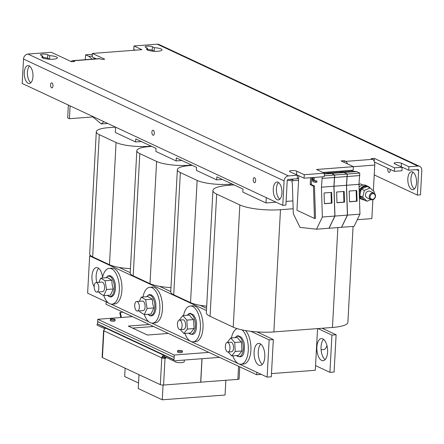 <?xml version="1.0" encoding="UTF-8"?>
<svg xmlns="http://www.w3.org/2000/svg" width="444" height="444" viewBox="0 0 444 444"><rect width="100%" height="100%" fill="white"/><g stroke="black" fill="none" stroke-linecap="round" stroke-linejoin="round"><path stroke-width="0.67" d="M323.554 339.333A11.078 5.339 -94.4 0 0 321.068 346.825A11.078 5.339 -94.4 0 0 325.102 359.646M317.554 328.599L315.551 365.617L329.914 372.333L334.099 372.017L336.114 334.77L322.166 328.249M327.589 352.153A11.078 5.339 -94.4 0 0 321.395 338.606A11.078 5.339 -94.4 0 0 316.877 347.147A11.078 5.339 -94.4 0 0 323.077 360.695A11.078 5.339 -94.4 0 0 327.589 352.153M321.101 349.728L323.615 349.539A9.579 4.618 -94.4 0 0 326.967 345.571M208.896 352.386L174.242 355.022L97.813 319.28L97.686 321.606L174.17 357.348L174.042 359.673L97.613 323.931L106.088 328.321A2.398 2.026 115.1 0 0 103.874 330.808A2.398 0.549 -176.9 0 1 103.574 330.519A2.398 0.549 -176.9 0 1 103.963 330.247M97.813 319.28L132.467 316.639M174.242 355.022L174.115 357.353M168.365 333.427L147.419 335.026L128.31 326.085L149.256 324.492M132.573 328.083L153.519 326.484M182.379 351.071L182.318 352.231A2.398 0.549 -176.9 0 1 180.508 352.669A2.398 0.549 -176.9 0 1 177.833 352.264A2.398 0.549 -176.9 0 1 177.533 351.975L177.594 350.81A2.398 0.549 3.1 0 0 177.894 351.099A2.398 0.549 3.1 0 0 180.569 351.504A2.398 0.549 3.1 0 0 182.379 351.071A2.398 0.549 3.1 0 0 182.079 350.782A2.398 0.549 3.1 0 0 179.404 350.377A2.398 0.549 3.1 0 0 177.594 350.81M115.096 319.602L115.035 320.768A2.398 0.549 -176.9 0 1 113.226 321.201A2.398 0.549 -176.9 0 1 110.55 320.796A2.398 0.549 -176.9 0 1 110.251 320.507L110.312 319.341A2.398 0.549 3.1 0 0 110.612 319.63A2.398 0.549 3.1 0 0 113.287 320.035A2.398 0.549 3.1 0 0 115.096 319.602A2.398 0.549 3.1 0 0 114.796 319.314A2.398 0.549 3.1 0 0 112.121 318.909A2.398 0.549 3.1 0 0 110.312 319.341M329.914 372.333L331.929 335.092L317.982 328.566M336.114 334.77L331.929 335.092M256.832 372.305L256.699 374.742L106.033 304.279L106.166 301.842M259.013 332.029L258.969 332.839L256.959 331.901M206.56 308.33L200.078 305.3M170.757 291.586L159.546 286.341M130.225 272.633L119.014 267.388M315.551 365.617L315.301 370.274L271.484 373.615M261.288 374.392L256.699 374.742M353.074 226.423L347.88 322.311A29.942 6.876 -176.9 0 1 332.462 327.461L273.859 331.929A29.942 6.876 -176.9 0 1 233.222 327.15L210.062 316.317A29.942 6.876 -176.9 0 1 206.327 312.704L212.942 190.498A29.942 6.876 3.1 0 0 216.678 194.111L210.062 316.317M293.162 208.752L280.48 209.718L273.859 331.929M115.629 127.167L115.34 132.49L135.603 141.963L135.77 138.939L156.033 148.418L155.872 151.443L176.135 160.922L176.301 157.898L196.564 167.371L196.403 170.402L216.666 179.876L216.833 176.851L243.007 189.089L242.84 192.119L266 202.947L276.035 202.187M286.103 201.421L292.912 200.899M234.071 184.915L228.366 185.348A29.942 6.876 3.1 0 0 212.942 190.498M233.222 327.15L239.838 204.945L216.678 194.111M239.838 204.945A29.942 6.876 3.1 0 0 280.48 209.718M266.289 197.63L266 202.947M130.442 268.637A23.954 5.506 -176.9 0 1 109.457 264.718L92.668 256.865A23.954 5.506 -176.9 0 1 89.677 253.974L96.298 131.763A23.954 5.506 3.1 0 0 99.284 134.654L92.668 256.865M109.457 264.718L116.078 142.507A23.954 5.506 3.1 0 0 145.316 146.509A23.954 5.506 3.1 0 0 148.59 146.331L148.568 146.648M96.298 131.763A23.954 5.506 3.1 0 1 108.636 127.644L115.529 127.117M116.078 142.507L99.284 134.654M192.263 165.362L189.699 165.557A23.954 5.506 3.1 0 0 186.691 165.856A23.954 5.506 3.1 0 0 177.361 169.675A23.954 5.506 3.1 0 0 180.353 172.566L173.732 294.777A23.954 5.506 -176.9 0 1 170.746 291.886L177.361 169.675M206.676 306.188A23.954 5.506 -176.9 0 1 190.526 302.63L197.142 180.419L180.353 172.566M197.142 180.419A23.954 5.506 3.1 0 0 226.379 184.421A23.954 5.506 3.1 0 0 229.653 184.243L229.598 185.253M190.526 302.63L173.732 294.777M151.731 146.403L149.167 146.598A23.954 5.506 3.1 0 0 146.159 146.903A23.954 5.506 3.1 0 0 136.83 150.721A23.954 5.506 3.1 0 0 139.816 153.613L133.2 275.818A23.954 5.506 -176.9 0 1 130.214 272.927L136.83 150.721M170.973 287.59A23.954 5.506 -176.9 0 1 149.989 283.672L156.61 161.466L139.816 153.613M156.61 161.466A23.954 5.506 3.1 0 0 185.847 165.462A23.954 5.506 3.1 0 0 189.122 165.285L189.105 165.606M149.989 283.672L133.2 275.818M98.64 268.293A11.078 5.339 -94.4 0 0 96.148 275.785A11.078 5.339 -94.4 0 0 96.809 282.506M102.57 277.406A11.078 5.339 -94.4 0 0 96.476 267.566A11.078 5.339 -94.4 0 0 91.963 276.107A11.078 5.339 -94.4 0 0 94.172 286.741M260.767 344.117A11.078 5.339 -94.4 0 0 258.275 351.609A11.078 5.339 -94.4 0 0 262.315 364.43M151.609 323.093L267.122 377.117L271.312 376.801L273.326 339.555L258.969 332.839M264.802 356.937A11.078 5.339 -94.4 0 0 258.608 343.39A11.078 5.339 -94.4 0 0 254.09 351.931A11.078 5.339 -94.4 0 0 260.289 365.479A11.078 5.339 -94.4 0 0 264.802 356.937M206.443 310.55L89.644 255.927L87.623 293.173L108.308 302.841M111.078 304.14L148.84 321.8M267.122 377.117L269.142 339.876L250.86 331.324M273.326 339.555L269.142 339.876M90.881 255.833L89.644 255.927M242.08 329.886A17.965 8.652 85.6 0 1 248.307 349.656A17.965 8.652 85.6 0 1 240.953 364.241L243.567 364.047A17.965 8.652 -94.4 0 0 250.877 350.41A17.965 8.652 -94.4 0 0 245.593 330.564M144.311 314.585A17.965 8.652 -94.4 0 0 147.425 320.385A17.965 8.652 -94.4 0 0 152.525 323.127L155.139 322.927A17.965 8.652 -94.4 0 0 162.426 309.662A17.965 8.652 -94.4 0 0 157.509 289.843A17.965 8.652 -94.4 0 0 152.409 287.101L149.794 287.301A17.965 8.652 -94.4 0 0 142.974 296.986M193.068 341.847L195.682 341.647A17.965 8.652 -94.4 0 0 203.036 324.597A17.965 8.652 -94.4 0 0 194.428 305.971A17.965 8.652 -94.4 0 0 192.957 305.822L190.337 306.021A17.965 8.652 85.6 0 1 191.814 306.166A17.965 8.652 85.6 0 1 200.416 324.797A17.965 8.652 85.6 0 1 193.068 341.847A17.965 8.652 85.6 0 1 191.597 341.702A17.965 8.652 85.6 0 1 184.915 333.461M103.779 295.626A17.965 8.652 -94.4 0 0 106.893 301.432A17.965 8.652 -94.4 0 0 111.993 304.168L114.608 303.968A17.965 8.652 -94.4 0 0 121.889 290.709A17.965 8.652 -94.4 0 0 116.977 270.884A17.965 8.652 -94.4 0 0 111.877 268.143L109.263 268.343A17.965 8.652 -94.4 0 0 102.442 278.027M183.55 315.551A17.965 8.652 85.6 0 1 190.337 306.021M240.953 364.241A17.965 8.652 85.6 0 1 239.483 364.097A17.965 8.652 85.6 0 1 232.8 355.855M231.435 337.945A17.965 8.652 85.6 0 1 237.179 328.632M111.993 304.168A17.965 8.652 -94.4 0 0 119.275 290.909A17.965 8.652 -94.4 0 0 114.358 271.084A17.965 8.652 -94.4 0 0 109.263 268.343M152.525 323.127A17.965 8.652 -94.4 0 0 159.807 309.862A17.965 8.652 -94.4 0 0 154.889 290.037A17.965 8.652 -94.4 0 0 149.794 287.301M139.788 310.883L139.977 311.977L144.278 314.585L150.999 314.075L153.813 307.953L152.686 303.613L152.32 299.217L148.019 296.603L141.297 297.114L139.372 301.304M153.813 307.953L147.092 308.463L145.599 299.728L141.297 297.114M144.278 314.585L147.092 308.463M152.32 299.217L145.599 299.728M137.396 311.066L143.151 310.628A4.79 2.309 -94.4 0 0 144.344 309.762A4.79 2.309 -94.4 0 0 144.888 304.323A4.79 2.309 -94.4 0 0 142.424 301.076L136.669 301.515A4.79 2.309 -94.4 0 0 135.47 302.381A4.79 2.309 -94.4 0 0 134.926 307.814A4.79 2.309 -94.4 0 0 137.396 311.066A4.79 2.309 -94.4 0 0 138.589 310.201A4.79 2.309 -94.4 0 0 139.133 304.762A4.79 2.309 -94.4 0 0 136.669 301.515M99.256 291.93L99.445 293.018L103.746 295.632L110.467 295.121L113.281 288.994L112.154 284.654L111.788 280.258L107.487 277.644L100.766 278.155L98.84 282.351M113.281 288.994L106.56 289.505L105.067 280.769L100.766 278.155M103.746 295.632L106.56 289.505M111.788 280.258L105.067 280.769M96.864 292.108L102.62 291.669A4.79 2.309 -94.4 0 0 103.813 290.803A4.79 2.309 -94.4 0 0 104.357 285.37A4.79 2.309 -94.4 0 0 101.892 282.118L96.137 282.556A4.79 2.309 -94.4 0 0 94.938 283.422A4.79 2.309 -94.4 0 0 94.394 288.861A4.79 2.309 -94.4 0 0 96.864 292.108A4.79 2.309 -94.4 0 0 98.057 291.242A4.79 2.309 -94.4 0 0 98.601 285.808A4.79 2.309 -94.4 0 0 96.137 282.556M230.702 338.001L237.423 337.49L239.05 339.765L241.442 341.991L234.721 342.502L230.702 338.001L227.2 342.474M228.222 352.003L231.735 355.938L238.456 355.428L241.958 350.96L241.442 341.991M241.958 350.96L235.237 351.47L234.721 342.502M231.735 355.938L235.237 351.47M228.022 352.014L231.579 351.748A4.79 2.309 -94.4 0 0 233.55 347.602A4.79 2.309 -94.4 0 0 230.852 342.191L227.295 342.463A4.79 2.309 -94.4 0 0 225.33 346.609A4.79 2.309 -94.4 0 0 228.022 352.014A4.79 2.309 -94.4 0 0 229.986 347.874A4.79 2.309 -94.4 0 0 227.295 342.463M182.817 315.606L189.538 315.09L191.164 317.371L193.556 319.591L186.835 320.107L182.817 315.606L179.315 320.08M180.336 329.609L183.849 333.544L190.57 333.028L194.067 328.56L193.556 319.591M194.067 328.56L187.351 329.076L186.835 320.107M183.849 333.544L187.351 329.076M180.136 329.62L183.694 329.348A4.79 2.309 -94.4 0 0 185.659 325.208A4.79 2.309 -94.4 0 0 182.967 319.797L179.409 320.069A4.79 2.309 -94.4 0 0 177.445 324.214A4.79 2.309 -94.4 0 0 180.136 329.62A4.79 2.309 -94.4 0 0 182.101 325.474A4.79 2.309 -94.4 0 0 179.409 320.069M347.424 163.88A4.79 2.309 -94.4 0 0 345.743 161.383L344.239 160.678L341.097 160.917L353.402 166.672L353.213 170.163L322.905 172.472M353.402 166.672L316.511 169.486L324.42 173.182L324.225 176.673L304.084 178.205L296.559 174.686A3.891 0.894 -176.9 0 0 295.671 174.392M297.469 175.236L297.28 178.727L288.334 179.409A1.199 1.01 115.1 0 0 287.224 180.653L285.903 205.089L282.761 205.333L284.088 180.891A4.79 4.051 115.1 0 1 288.522 175.913L297.469 175.236L289.943 171.711A3.891 0.894 -176.9 0 1 289.46 171.245A3.891 0.894 -176.9 0 1 292.396 170.535A3.891 0.894 -176.9 0 1 296.747 171.195L304.273 174.714L304.084 178.205M96.331 58.847L92.235 56.932L92.424 53.441L141.875 49.673L133.966 45.976L157.304 44.2A4.79 4.051 -64.9 0 1 159.08 44.517L419.641 166.378A4.79 4.051 115.1 0 0 417.865 166.062L408.918 166.744L408.73 170.235L417.676 169.553A1.199 1.01 115.1 0 1 418.659 170.635L417.338 195.077L374.22 174.914M133.966 45.976L133.777 49.467L135.287 50.178M400.316 166.417A3.891 0.894 -176.9 0 1 401.204 166.711L408.73 170.235M345.743 161.383L372.688 159.329L371.184 158.625L374.32 158.386L394.533 167.838L402.12 167.26L401.925 170.751L394.339 171.329L374.431 162.016M147.486 49.617A3.891 0.894 -176.9 0 1 152.22 50.266L154.173 51.182A7.787 1.787 -176.9 0 1 155.766 51.31M42.835 57.592A3.891 0.894 -176.9 0 1 47.575 58.242L49.528 59.157A7.787 1.787 -176.9 0 1 51.121 59.28M42.913 56.183L40.965 55.267A3.891 0.894 -176.9 0 1 40.476 54.801A3.891 0.894 -176.9 0 1 43.412 54.09A3.891 0.894 -176.9 0 1 47.763 54.751L49.717 55.661A7.787 1.787 -176.9 0 1 56.377 56.926A7.787 1.787 -176.9 0 1 57.348 57.87A7.787 1.787 -176.9 0 1 51.471 59.28A7.787 1.787 -176.9 0 1 42.774 57.964A7.787 1.787 -176.9 0 1 41.803 57.026A7.787 1.787 -176.9 0 1 42.913 56.183L42.818 57.986M147.558 48.207L145.61 47.297A3.891 0.894 -176.9 0 1 145.121 46.825A3.891 0.894 -176.9 0 1 148.063 46.12A3.891 0.894 -176.9 0 1 152.409 46.775L154.362 47.691A7.787 1.787 -176.9 0 1 161.022 48.957A7.787 1.787 -176.9 0 1 161.993 49.895A7.787 1.787 -176.9 0 1 156.116 51.31A7.787 1.787 -176.9 0 1 147.419 49.994A7.787 1.787 -176.9 0 1 146.448 49.051A7.787 1.787 -176.9 0 1 147.558 48.207L147.464 50.011M282.761 205.333L22.2 83.472L23.526 59.03A4.79 4.051 -64.9 0 1 27.961 54.057L51.299 52.275L71.506 61.727L74.648 61.488L73.138 60.784A4.79 2.309 -94.4 0 0 72.522 60.662L99.473 58.608A4.79 2.309 85.6 0 1 100.089 58.73L101.593 59.435L104.728 59.196L92.424 53.441M324.42 173.182L304.273 174.714M402.12 167.26L394.588 163.742A3.891 0.894 -176.9 0 1 394.106 163.27A3.891 0.894 -176.9 0 1 397.041 162.565A3.891 0.894 -176.9 0 1 401.393 163.22L408.918 166.744M181.84 160.484L176.135 160.922M191.686 165.09L189.122 165.285M141.309 141.531L135.603 141.963M151.154 146.132L148.59 146.331M222.372 179.443L216.666 179.876M232.218 184.044L229.653 184.243M314.463 218.448L313.42 186.097L314.469 186.019L315.512 218.37L314.463 218.448L296.958 210.262L298.823 175.746M313.42 186.097L310.217 184.604L310.595 177.711M314.469 186.019L311.266 184.521L310.217 184.604M311.638 177.633L311.266 184.521M341.541 227.284L354.09 226.346L359.951 214.158L358.991 184.327L359.784 173.088L356.554 171.573L352.025 171.068A2.398 1.154 -94.4 0 0 351.942 170.263M341.636 227.295L347.502 215.107L346.536 185.276L347.336 174.037L344.1 172.522L339.571 172.017L352.025 171.068M344.1 172.522L356.554 171.573M347.336 174.037L359.784 173.088M347.413 176.501L359.868 175.552M346.536 185.276L358.991 184.327M357.07 201.221L356.726 190.482L349.189 191.053L349.533 201.792L357.07 201.221L356.488 201.154L356.149 190.526M347.502 215.107L359.951 214.158M343.995 172.527L339.466 172.028L327.017 172.977L331.54 173.476L343.995 172.527L347.23 174.042L346.431 185.287L347.397 215.118L341.536 227.306L329.082 228.255L334.943 216.067L333.982 186.236L334.776 174.992L331.54 173.476M291.852 180.786L292.363 183.96L293.329 213.792L300.016 227.378L316.522 229.209L328.976 228.26L334.837 216.073L333.877 186.241L334.671 174.997L331.44 173.487L326.912 172.982L324.403 173.177M324.37 174.026L331.44 173.487M316.522 229.209L322.383 217.022L321.423 187.19L322.244 176.823M314.18 179.282L313.031 179.37A1.199 0.577 -94.4 0 0 313.547 180.808A1.199 0.577 -94.4 0 0 313.647 180.836L314.796 180.747A1.199 0.577 85.6 0 1 314.696 180.719A1.199 0.577 85.6 0 1 314.18 179.282L314.28 177.428M314.796 180.747L316.899 180.98L316.938 182.173L315.789 182.262L315.751 181.069L316.899 180.98M312.532 177.561L312.448 179.099A2.398 1.154 -94.4 0 0 313.481 181.968A2.398 1.154 -94.4 0 0 313.686 182.029L315.789 182.262M334.776 174.992L347.23 174.042M334.854 177.456L347.308 176.507M333.982 186.236L346.431 185.287M344.511 202.175L344.167 191.436L336.63 192.013L336.979 202.753L344.511 202.175L343.934 202.114L343.589 191.481M334.943 216.067L347.397 215.118M322.383 217.022L334.837 216.073M331.957 203.136L331.607 192.396L324.076 192.968L324.42 203.707L331.957 203.136L331.374 203.069L331.03 192.441M321.423 187.19L333.877 186.241M322.3 178.41L334.748 177.467M324.275 175.791L334.671 174.997M313.031 179.37L313.131 177.517M313.647 180.836L315.751 181.069M287.296 180.281L291.991 180.802A2.398 1.154 -94.4 0 0 292.096 180.802A2.398 1.154 -94.4 0 0 293.068 179.049M289.394 179.326L291.952 179.609A1.199 0.577 -94.4 0 0 292.002 179.609A1.199 0.577 -94.4 0 0 292.43 179.093M94.739 58.969L95.799 58.597A2.398 2.026 115.1 0 0 94.766 58.969M92.224 59.163L88.856 56.333L85.62 54.823L85.254 59.696M92.885 116.922L101.288 123.965L103.902 121.684M88.856 56.333L92.285 56.072M85.62 54.823L92.38 54.307M101.288 123.965L107.731 123.471M94.75 58.68L94.461 58.541A2.398 1.154 85.6 0 0 94.156 58.48A2.398 1.154 85.6 0 0 93.473 59.069M93.601 116.866L69.408 118.709L70.102 105.877M68.365 105.062L67.671 117.893L69.408 118.709M72.522 60.662A4.79 2.309 -94.4 0 0 71.273 61.622M357.281 219.719L371.85 218.609L372.877 199.7M359.002 184.732L360.317 183.816L362.881 185.015M373.349 190.976L374.753 165.068A4.79 2.309 85.6 0 0 372.688 159.329M359.44 198.196A7.187 6.077 115.1 0 0 359.923 198.457L361.777 199.323A7.187 6.077 115.1 0 0 362.87 199.689M368.847 186.907A7.187 6.077 115.1 0 0 367.865 186.302L366.011 185.437A7.187 6.077 115.1 0 0 359.079 187.041M359.401 197.114A7.187 6.077 115.1 0 0 361.777 199.323M364.413 200.033A7.065 5.977 -64.9 0 1 362.576 199.567L361.827 199.212A7.065 5.977 -64.9 0 1 359.396 196.864M359.196 190.765A7.065 5.977 -64.9 0 1 365.767 185.931A7.065 5.977 -64.9 0 1 367.815 186.413L368.564 186.763A7.065 5.977 -64.9 0 1 370.102 187.868M367.865 186.302A7.187 6.077 115.1 0 0 359.19 190.515M362.576 199.567A7.065 5.977 -64.9 0 1 359.718 191.791A7.065 5.977 -64.9 0 1 366.516 186.286A7.065 5.977 -64.9 0 1 368.564 186.763M370.818 199.584L367.005 201.249L363.991 199.839L359.723 195.71L361.305 189.039L367.155 186.491L370.163 187.901L374.431 192.024L374.148 193.229M370.851 199.6L367.06 197.824A3.591 3.036 -64.9 0 1 365.445 194.811A3.591 3.036 -64.9 0 1 370.107 191.32L373.892 193.09A3.591 3.036 -64.9 0 1 375.513 196.104A3.591 3.036 -64.9 0 1 370.851 199.6A3.591 3.036 -64.9 0 1 369.236 196.587A3.591 3.036 -64.9 0 1 373.892 193.09M370.163 187.901L364.313 190.448L361.305 189.039M367.005 201.249L362.731 197.119L364.313 190.448M370.135 196.692A2.93 2.475 -64.9 0 1 372.849 193.651A2.93 2.475 -64.9 0 1 375.252 196.298A2.93 2.475 -64.9 0 1 372.538 199.339A2.93 2.475 -64.9 0 1 370.135 196.692M362.731 197.119L359.723 195.71M374.32 158.386L374.17 161.239M394.533 167.838L394.339 171.329M387.967 168.348A2.514 1.21 -94.4 0 0 387.801 169.331A2.514 1.21 -94.4 0 0 389.205 172.405A2.514 1.21 -94.4 0 0 390.232 170.468A2.514 1.21 -94.4 0 0 390.176 169.38M407.836 178.699A8.98 4.329 -94.4 0 0 412.859 189.688A8.98 4.329 -94.4 0 0 416.522 182.762A8.98 4.329 -94.4 0 0 411.494 171.773A8.98 4.329 -94.4 0 0 407.836 178.699M413.109 172.266A8.98 4.329 -94.4 0 0 410.972 178.46A8.98 4.329 -94.4 0 0 414.38 188.955M419.641 166.378A4.79 4.051 115.1 0 1 421.8 170.396L420.474 194.838L417.338 195.077M30.825 82.762A8.98 4.329 85.6 0 1 27.417 72.272A8.98 4.329 85.6 0 1 29.554 66.078M279.809 199.206A8.98 4.329 85.6 0 1 276.401 188.717A8.98 4.329 85.6 0 1 278.538 182.523M154.329 133.333A2.514 1.21 -94.4 0 0 152.919 130.253A2.514 1.21 -94.4 0 0 151.898 132.195A2.514 1.21 -94.4 0 0 153.302 135.27A2.514 1.21 -94.4 0 0 154.329 133.333M52.997 85.942A2.514 1.21 -94.4 0 0 51.593 82.867A2.514 1.21 -94.4 0 0 50.566 84.804A2.514 1.21 -94.4 0 0 51.97 87.879A2.514 1.21 -94.4 0 0 52.997 85.942M255.655 180.719A2.514 1.21 -94.4 0 0 254.251 177.644A2.514 1.21 -94.4 0 0 253.224 179.581A2.514 1.21 -94.4 0 0 254.634 182.662A2.514 1.21 -94.4 0 0 255.655 180.719M32.961 76.573A8.98 4.329 -94.4 0 0 27.939 65.584A8.98 4.329 -94.4 0 0 24.276 72.511A8.98 4.329 -94.4 0 0 29.304 83.494A8.98 4.329 -94.4 0 0 32.961 76.573M281.946 193.018A8.98 4.329 -94.4 0 0 276.917 182.029A8.98 4.329 -94.4 0 0 273.26 188.955A8.98 4.329 -94.4 0 0 278.283 199.939A8.98 4.329 -94.4 0 0 281.946 193.018M344.239 160.678L344.144 162.343M164.247 356.543L162.881 356.649L162.82 357.809L161.777 357.892A2.398 2.026 -64.9 0 1 163.991 355.405L164.308 355.378L164.247 356.543L173.51 360.878L219.552 357.365M174.653 360.789L174.631 361.272A4.79 1.099 3.1 0 0 175.225 361.849A4.79 1.099 3.1 0 0 180.58 362.659A4.79 1.099 3.1 0 0 184.199 361.788L184.288 360.056M173.51 360.878L173.571 359.712L174.042 359.673M164.308 355.378L173.571 359.712M104.917 328.799L97.075 325.13L97.142 323.965M122.994 312.21L120.335 312.41L121.379 317.482M120.335 312.41L119.802 312.759L120.785 317.527M164.824 356.815L164.508 356.837L164.447 358.003L162.82 357.809M165.024 358.275A2.398 0.549 -176.9 0 1 161.777 357.892L103.874 330.808L102.42 357.581L160.323 384.659A2.398 0.549 3.1 0 0 163.575 385.042L165.024 358.275L165.862 358.208L165.285 357.936L165.329 357.054M164.447 358.003L165.285 357.936M165.862 358.208L165.912 357.32M201.948 358.708L200.671 382.217L163.575 385.042M103.574 330.519L102.126 357.292A2.398 0.549 3.1 0 0 102.42 357.581M239.766 366.822L239.111 378.971A2.398 0.549 3.1 0 1 237.873 379.381L200.677 382.162M200.777 382.206L202.048 358.702M164.508 356.837L162.881 356.649M225.857 380.297L225.064 395.016L162.276 399.8L138.245 388.561L138.994 374.686M162.276 399.8L163.07 385.065M138.545 383.011L124.681 376.529L125.13 368.198M97.736 321.628L97.613 323.931M154.362 47.691L154.173 51.182M49.717 55.661L49.528 59.157M324.42 203.602L331.374 203.069M336.974 202.642L343.934 202.114M349.533 201.687L356.488 201.154M332.462 327.461L337.867 227.583M148.085 314.296A10.229 4.928 -94.4 0 0 153.374 313.42A10.229 4.928 -94.4 0 0 154.579 303.002A10.229 4.928 -94.4 0 0 146.748 296.697M107.553 295.343A10.229 4.928 -94.4 0 0 112.843 294.466A10.229 4.928 -94.4 0 0 114.047 284.043A10.229 4.928 -94.4 0 0 106.216 277.744M236.663 355.561A10.229 4.928 -94.4 0 0 242.962 351.271A10.229 4.928 -94.4 0 0 240.298 337.595A10.229 4.928 -94.4 0 0 235.298 337.651M188.778 333.166A10.229 4.928 -94.4 0 0 195.077 328.871A10.229 4.928 -94.4 0 0 192.413 315.201A10.229 4.928 -94.4 0 0 187.412 315.257M100.089 58.73L73.138 60.784M27.961 54.057L288.522 175.913M417.865 166.062L157.304 44.2M297.286 178.638L298.673 178.532M298.579 180.303L292.196 180.786M95.51 58.464L94.461 58.541M353.402 166.694L374.753 165.068M296.747 171.195L296.559 174.686M401.393 163.22L401.204 166.711M416.528 169.641L418.659 170.635M23.526 59.03L284.088 180.891M106.088 328.321L163.991 355.405M160.323 384.659L161.777 357.892M237.873 379.381L238.583 366.267M152.409 46.775L152.22 50.266M47.763 54.751L47.575 58.242M146.648 296.703L148.54 294.894L149.717 294.572L151.443 294.938L153.513 296.831L154.778 299.195L155.805 302.886L155.966 308.819L154.767 313.12L153.002 315.318L151.304 315.95L149.584 315.584L147.991 314.302M106.116 277.75L108.009 275.935L109.185 275.619L110.911 275.979L112.981 277.872L114.247 280.242L115.273 283.932L115.434 289.86L114.236 294.167L112.471 296.364L110.772 296.997L109.052 296.631L107.459 295.349M235.187 337.656L236.469 336.308L238.123 335.692L241.408 337.274C244.811 342.59 244.045 343.961 244.472 345.92L244.122 351.531C243.207 356.754 240.654 358.075 236.474 355.483M187.301 315.262L188.583 313.914L190.237 313.298L193.523 314.879C196.925 320.196 196.159 321.567 196.587 323.526L196.237 329.137C195.321 334.36 192.768 335.675 188.589 333.089M298.579 180.308L292.096 180.802M95.355 58.392L94.156 58.48"/></g></svg>
